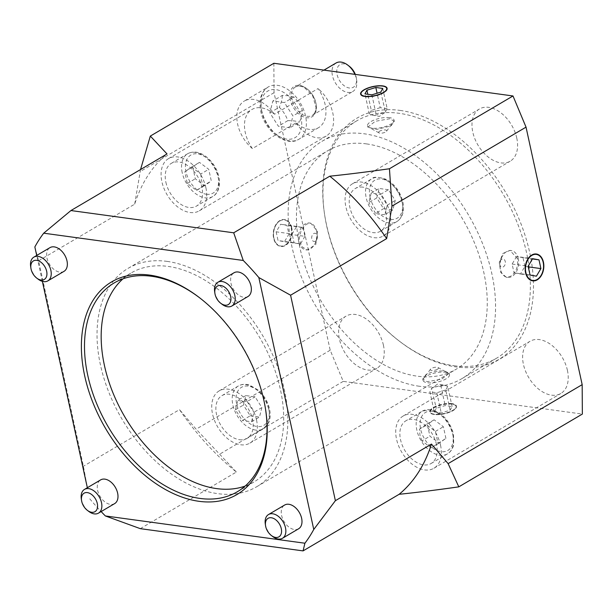 <?xml version="1.0" encoding="UTF-8"?>
<svg xmlns="http://www.w3.org/2000/svg" width="613" height="613" viewBox="0 0 613 613"><rect width="100%" height="100%" fill="white"/><g stroke="black" fill="none" stroke-linecap="round" stroke-linejoin="round"><path stroke-width="0.46" stroke-dasharray="3.06 2.3" d="M298.454 100.126L318.032 88.586A30.305 19.562 59.5 0 1 318.522 127.68A30.305 19.562 59.5 0 1 295.903 122.952L276.325 134.485A30.305 19.562 59.5 0 1 261.567 110.102A30.305 19.562 59.5 0 1 268.18 87A30.305 19.562 59.5 0 1 298.454 100.126L274.524 114.217A30.305 19.562 59.5 0 0 244.25 101.099L268.18 87C261.077 91.728 258.594 99.773 260.732 111.129C264.448 131.029 286.608 147.618 298.945 139.22A30.305 19.562 -120.5 0 0 298.454 100.126M354.927 74.357A16.528 10.666 59.5 0 1 356.682 80.288A16.528 10.666 59.5 0 1 352.82 91.49A16.528 10.666 59.5 0 1 347.732 92.394A16.528 10.666 59.5 0 1 333.533 79.192A16.528 10.666 59.5 0 1 336.039 63.009M349.264 66.242A13.149 8.49 -120.5 0 0 336.752 71.491A13.149 8.49 -120.5 0 0 349.28 87.988A13.149 8.49 -120.5 0 0 356.398 78.357A13.149 8.49 -120.5 0 0 355.325 74.411M289.911 127.803L278.363 126.224L269.843 112.807L272.862 100.976L284.409 102.555L292.937 115.964L289.911 127.803L299.343 122.248C301.435 117.658 302.447 113.712 302.362 110.417C300.608 105.298 297.765 100.831 293.834 97L284.409 102.555M302.362 110.417L292.937 115.964M269.843 112.807L279.267 107.26C283.198 111.083 286.041 115.558 287.796 120.669C292.73 120.554 296.585 121.075 299.343 122.248M287.796 120.669L278.363 126.224M293.834 97L288.869 95.735L282.286 95.421L272.862 100.976M282.286 95.421C282.371 98.724 281.367 102.67 279.267 107.26M265.283 523.877A13.777 8.888 -120.5 0 0 265.49 525.042A13.777 8.888 -120.5 0 0 272.754 536.567M298.615 528.774A13.777 8.888 59.5 0 1 281.62 515.541A13.777 8.888 59.5 0 1 284.631 505.043M445.919 438.387L443.383 426.725L434.111 419.798L427.384 424.541L429.92 436.195L439.192 443.122L445.919 438.387L431.215 447.819L421.943 440.9L429.92 436.195M436.525 444.601A24.796 16.007 -120.5 0 0 405.936 420.779A24.796 16.007 -120.5 0 0 400.527 439.682A24.796 16.007 -120.5 0 0 431.108 463.505A24.796 16.007 -120.5 0 0 436.525 444.601M431.215 447.819L439.192 443.122M434.111 419.798L426.135 424.502L435.406 431.422L437.943 443.084M435.406 431.422L443.383 426.725M421.943 440.9L420.028 435.452L419.407 429.238L427.384 424.541M419.407 429.238L426.135 424.502M440.525 445.145A30.305 19.562 59.5 0 1 433.904 468.248A30.305 19.562 59.5 0 1 396.527 439.138A30.305 19.562 59.5 0 1 403.139 416.035A30.305 19.562 59.5 0 1 440.525 445.145M452.754 410.564A13.149 4.559 -12.3 0 0 455.505 408.304A13.149 4.559 -12.3 0 0 442.234 404.802A13.149 4.559 -12.3 0 0 431.629 413.507A13.149 4.559 -12.3 0 0 452.754 410.564M452.042 403.638A13.547 4.697 -12.3 0 0 437.299 405.699A13.547 4.697 -12.3 0 0 429.889 411.775A13.547 4.697 -12.3 0 0 431.2 413.269A13.547 4.697 -12.3 0 0 452.961 410.235A13.547 4.697 -12.3 0 0 455.796 407.906A13.547 4.697 -12.3 0 0 456.363 406.005A13.547 4.697 -12.3 0 0 452.042 403.638M445.199 372.237A13.547 4.697 167.7 0 1 448.21 373.11A13.547 4.697 167.7 0 1 449.521 374.604A13.547 4.697 167.7 0 1 446.118 378.834A13.547 4.697 167.7 0 1 431.973 382.849A13.547 4.697 167.7 0 1 423.047 380.374A13.547 4.697 167.7 0 1 423.614 378.474A13.547 4.697 167.7 0 1 445.199 372.237M437.398 369.271A4.13 1.433 167.7 0 1 432.387 370.513A4.13 1.433 167.7 0 1 430.541 369.164A4.13 1.433 167.7 0 1 434.096 367.463A4.13 1.433 167.7 0 1 438.042 367.524A4.13 1.433 167.7 0 1 437.398 369.271M434.303 411.99L441.23 412.932L450.134 410.204L452.11 406.526L445.184 405.576L436.28 408.312L434.303 411.99L429.905 391.791L431.874 388.113L440.778 385.385L445.184 405.576M440.778 385.385L444.479 385.24L437.705 384.014L431.56 388.29L436.28 408.312M444.479 385.24L447.705 386.328L452.11 406.526M447.705 386.328L445.735 390.006L450.134 410.204M445.735 390.006L436.831 392.734L429.905 391.791M436.831 392.734L441.23 412.932M444.969 371.187L449.229 373.263L441.774 379.102L427.138 381.692L422.748 379.026L426.081 374.482C432.127 371.578 438.425 370.474 444.969 371.187M214.642 291.612A13.777 8.888 -120.5 0 0 222.113 304.309M247.974 296.516A13.777 8.888 59.5 0 1 243.729 297.267A13.777 8.888 59.5 0 1 230.978 283.275A13.777 8.888 59.5 0 1 233.99 272.777M388.427 189.731L379.186 188.467L376.773 197.938L383.592 208.665L392.833 209.93L395.247 200.459L388.427 189.731L380.451 194.428L387.27 205.163L384.857 214.627L392.833 209.93M362.927 187.157A24.796 16.007 -120.5 0 0 355.295 188.52A24.796 16.007 -120.5 0 0 351.533 212.788A24.796 16.007 -120.5 0 0 372.834 232.603A24.796 16.007 -120.5 0 0 380.466 231.239A24.796 16.007 -120.5 0 0 384.228 206.964A24.796 16.007 -120.5 0 0 362.927 187.157M387.27 205.163L395.247 200.459M376.773 197.938L368.796 202.635L371.21 193.172L380.451 194.428M371.21 193.172L379.186 188.467M384.857 214.627L379.585 214.374L375.616 213.362L383.592 208.665M375.616 213.362L368.796 202.635M389.876 212.887A30.305 19.562 59.5 0 1 383.263 235.99A30.305 19.562 59.5 0 1 345.885 206.872A30.305 19.562 59.5 0 1 352.498 183.77A30.305 19.562 59.5 0 1 389.876 212.887M543.409 263.651A13.547 9.218 -82.2 0 1 542.068 273.452M532.544 280.831A13.547 9.218 -82.2 0 1 532.398 280.808A13.547 9.218 -82.2 0 1 524.927 269.452A13.547 9.218 -82.2 0 1 531.525 254.97A13.547 9.218 -82.2 0 1 536.068 253.966A13.547 9.218 -82.2 0 1 536.214 253.989M518.276 258.732A13.547 9.218 97.8 0 0 511.196 250.564A13.547 9.218 97.8 0 0 506.652 251.575A13.547 9.218 97.8 0 0 501.557 257.851A13.547 9.218 97.8 0 0 500.193 267.804A13.547 9.218 97.8 0 0 507.526 277.413A13.547 9.218 97.8 0 0 518.276 258.732M501.702 259.268A4.13 2.812 97.8 0 0 500.147 261.184A4.13 2.812 97.8 0 0 499.733 264.218A4.13 2.812 97.8 0 0 503.143 266.954A4.13 2.812 97.8 0 0 505.273 261.598A4.13 2.812 97.8 0 0 501.702 259.268M530.038 275.007L514.039 272.816L520.429 273.988L524.912 266.41L528.26 266.87M520.429 273.988L536.429 276.172M524.912 266.41L523.012 257.659L532.452 258.954M523.012 257.659L516.613 256.495L532.613 258.678M516.613 256.495L512.131 264.073L514.039 272.816M512.131 264.073L528.13 266.257M517.441 258.617L509.985 250.403L502.913 253.445L499.281 262.609L500.729 272.478L506.315 277.245L510.744 276.225C516.161 272.318 518.391 266.448 517.441 258.617M30.65 266.471A13.777 8.888 -120.5 0 0 30.865 267.636A13.777 8.888 -120.5 0 0 38.129 279.16M63.982 271.367A13.777 8.888 59.5 0 1 46.986 258.134A13.777 8.888 59.5 0 1 49.998 247.629M192.75 167.127L195.294 178.789L204.566 185.708L211.293 180.973L208.749 169.311L199.478 162.391L184.774 171.824L191.501 167.088L200.773 174.015L208.749 169.311M165.893 182.268A24.796 16.007 -120.5 0 0 196.474 206.091A24.796 16.007 -120.5 0 0 201.892 187.195A24.796 16.007 -120.5 0 0 171.303 163.372A24.796 16.007 -120.5 0 0 165.893 182.268M191.501 167.088L199.478 162.391M204.566 185.708L196.589 190.413L187.317 183.486L184.774 171.824M187.317 183.486L195.294 178.789M200.773 174.015L201.393 180.222L203.317 185.678L211.293 180.973M203.317 185.678L196.589 190.413M205.891 187.739A30.305 19.562 59.5 0 1 199.271 210.841A30.305 19.562 59.5 0 1 161.893 181.724A30.305 19.562 59.5 0 1 168.506 158.621A30.305 19.562 59.5 0 1 205.891 187.739M361.417 92.31A13.547 4.697 167.7 0 1 364.099 90.18A13.547 4.697 167.7 0 1 382.849 86.272A13.547 4.697 167.7 0 1 385.638 87.031M387.117 88.456A13.547 4.697 167.7 0 1 387.171 88.64A13.547 4.697 167.7 0 1 374.934 96.111A13.547 4.697 167.7 0 1 360.697 94.41A13.547 4.697 167.7 0 1 360.666 94.226M389.692 117.665A13.547 4.697 -12.3 0 0 370.942 121.573A13.547 4.697 -12.3 0 0 367.539 125.811A13.547 4.697 -12.3 0 0 368.85 127.297A13.547 4.697 -12.3 0 0 381.776 127.512A13.547 4.697 -12.3 0 0 393.446 121.933A13.547 4.697 -12.3 0 0 394.013 120.033A13.547 4.697 -12.3 0 0 389.692 117.665M379.662 131.144A4.13 1.433 -12.3 0 0 379.018 132.883A4.13 1.433 -12.3 0 0 382.964 132.952A4.13 1.433 -12.3 0 0 386.519 131.251A4.13 1.433 -12.3 0 0 384.673 129.895A4.13 1.433 -12.3 0 0 379.662 131.144M380.78 92.103L385.493 112.118L379.355 116.401L372.574 115.175L376.282 115.029L385.186 112.302L387.155 108.624L382.757 88.425M387.155 108.624L380.229 107.673L377.079 93.237M371.876 94.831L376.282 115.029M380.229 107.673L371.325 110.409L367.808 94.279M371.325 110.409L369.355 114.087L372.574 115.175M369.355 114.087L364.95 93.889M389.922 118.723L375.279 121.313L367.831 127.152L376.734 129.427L390.979 125.933L394.312 121.382L389.922 118.723M285.168 245.039A13.149 8.95 97.8 0 0 289.773 224.074A13.149 8.95 97.8 0 0 274.961 227.032A13.149 8.95 97.8 0 0 273.643 236.687A13.149 8.95 97.8 0 0 285.168 245.039M291.742 227.775A13.547 9.218 97.8 0 0 284.662 219.6A13.547 9.218 97.8 0 0 275.022 226.894A13.547 9.218 97.8 0 0 273.659 236.84A13.547 9.218 97.8 0 0 280.992 246.449A13.547 9.218 97.8 0 0 285.535 245.445A13.547 9.218 97.8 0 0 291.742 227.775M316.614 231.17A13.547 9.218 -82.2 0 1 316.867 232.611A13.547 9.218 -82.2 0 1 315.503 242.556A13.547 9.218 -82.2 0 1 310.408 248.84A13.547 9.218 -82.2 0 1 305.864 249.851A13.547 9.218 -82.2 0 1 298.562 235.177A13.547 9.218 -82.2 0 1 309.534 223.002A13.547 9.218 -82.2 0 1 316.614 231.17M315.358 241.147A4.13 2.812 -82.2 0 1 311.787 238.817A4.13 2.812 -82.2 0 1 313.917 233.461A4.13 2.812 -82.2 0 1 317.327 236.197A4.13 2.812 -82.2 0 1 316.913 239.231A4.13 2.812 -82.2 0 1 315.358 241.147M276.141 231.821L278.049 240.564L284.447 241.729L288.93 234.158L287.022 225.408L280.631 224.243L276.141 231.821L292.14 234.005L296.631 226.427L303.021 227.599L287.022 225.408M296.631 226.427L280.631 224.243M303.021 227.599L304.929 236.342L288.93 234.158M304.929 236.342L300.447 243.92L284.447 241.729M300.447 243.92L294.048 242.748L292.14 234.005M294.048 242.748L278.049 240.564M317.45 231.285L315.81 244.51L307.075 250.012L301.565 246.388L299.259 238.649L301.205 230.059L306.316 224.189L310.76 223.17L317.45 231.285M81.291 498.729A13.777 8.888 -120.5 0 0 88.77 511.418M114.623 503.625A13.777 8.888 59.5 0 1 97.628 490.392A13.777 8.888 59.5 0 1 100.639 479.895M250.242 415.783L259.483 417.047L261.897 407.576L255.077 396.849L245.844 395.584L243.422 405.055L250.242 415.783L242.265 420.48L235.446 409.752L237.867 400.281L245.844 395.584M239.484 439.713A24.796 16.007 -120.5 0 0 247.116 438.356A24.796 16.007 -120.5 0 0 250.878 414.081A24.796 16.007 -120.5 0 0 229.576 394.274A24.796 16.007 -120.5 0 0 221.944 395.63A24.796 16.007 -120.5 0 0 218.19 419.905A24.796 16.007 -120.5 0 0 239.484 439.713M235.446 409.752L243.422 405.055M261.897 407.576L253.92 412.273L251.506 421.744L242.265 420.48M251.506 421.744L259.483 417.047M237.867 400.281L241.836 401.3L247.1 401.546L255.077 396.849M247.1 401.546L253.92 412.273M256.533 420.005A30.305 19.562 59.5 0 1 249.912 443.107A30.305 19.562 59.5 0 1 212.535 413.99A30.305 19.562 59.5 0 1 219.148 390.887A30.305 19.562 59.5 0 1 256.533 420.005M34.849 246.947L38.604 260.77L83.399 466.24L87.345 487.726M42.351 281.352L36.703 255.46M38.604 260.77L134.684 204.16A206.612 133.358 59.5 0 1 167.02 153.947M89.774 498.844A206.612 133.358 -120.5 0 0 101.137 511.571M140.293 528.651L236.373 472.041A206.612 133.358 59.5 0 1 179.486 409.63L83.399 466.24M199.317 297.566A121.213 78.234 59.5 0 1 199.823 297.949A121.213 78.234 59.5 0 1 265.613 409.622A121.213 78.234 59.5 0 1 265.705 410.25M123.037 278.8A121.213 78.234 59.5 0 1 130.906 273.084A121.213 78.234 59.5 0 1 168.215 266.44A121.213 78.234 59.5 0 1 272.341 363.287A121.213 78.234 59.5 0 1 253.966 481.956A121.213 78.234 59.5 0 1 245.146 486.071M454.179 365.754A137.741 88.908 -120.5 0 0 496.576 358.199A137.741 88.908 -120.5 0 0 517.464 223.347A137.741 88.908 -120.5 0 0 399.14 113.298A137.741 88.908 -120.5 0 0 356.743 120.853A137.741 88.908 -120.5 0 0 324.545 214.213A137.741 88.908 -120.5 0 0 399.308 341.112A137.741 88.908 -120.5 0 0 454.179 365.754M400.143 110.424A139.948 90.326 59.5 0 1 533.479 285.987A139.948 90.326 59.5 0 1 400.32 341.885A139.948 90.326 59.5 0 1 324.361 212.949A139.948 90.326 59.5 0 1 400.143 110.424M419.376 386.259A137.741 88.908 59.5 0 1 301.044 276.21A137.741 88.908 59.5 0 1 321.932 141.358A137.741 88.908 59.5 0 1 364.329 133.803A137.741 88.908 59.5 0 1 482.661 243.851A137.741 88.908 59.5 0 1 461.773 378.711A137.741 88.908 59.5 0 1 419.376 386.259M273.865 63.277L274.042 92.693L330.192 350.207L343.226 381.378L582.35 414.066M516.782 138.117A30.305 19.562 -120.5 0 0 479.404 109.007A30.305 19.562 -120.5 0 0 472.784 132.109A30.305 19.562 -120.5 0 0 510.162 161.219A30.305 19.562 -120.5 0 0 516.782 138.117M383.431 345.234A30.305 19.562 -120.5 0 0 346.054 316.124A30.305 19.562 -120.5 0 0 339.433 339.219A30.305 19.562 -120.5 0 0 376.819 368.336A30.305 19.562 -120.5 0 0 383.431 345.234M567.423 370.382A30.305 19.562 -120.5 0 0 530.046 341.265A30.305 19.562 -120.5 0 0 523.425 364.367A30.305 19.562 -120.5 0 0 560.811 393.485A30.305 19.562 -120.5 0 0 567.423 370.382M295.903 122.952A30.305 19.562 -120.5 0 0 326.177 136.078A30.305 19.562 -120.5 0 0 318.032 88.586M318.522 127.68L298.945 139.22A30.305 19.562 -120.5 0 1 276.325 134.485L252.395 148.584A30.305 19.562 59.5 0 1 245.284 132.592A30.305 19.562 59.5 0 1 251.905 109.489A30.305 19.562 59.5 0 1 274.524 114.217M252.395 148.584A30.305 19.562 59.5 0 1 244.25 101.099M291.451 227.729A13.547 9.218 97.8 0 0 284.371 219.561A13.547 9.218 97.8 0 0 273.62 238.242A13.547 9.218 97.8 0 0 280.7 246.411A13.547 9.218 97.8 0 0 291.451 227.729M452.126 404.005A13.547 4.697 -12.3 0 0 437.375 406.059A13.547 4.697 -12.3 0 0 429.974 412.143A13.547 4.697 -12.3 0 0 434.295 414.511A13.547 4.697 -12.3 0 0 449.038 412.449A13.547 4.697 -12.3 0 0 456.447 406.373A13.547 4.697 -12.3 0 0 452.126 404.005M167.111 261.391A126.722 81.797 59.5 0 1 275.973 362.635A126.722 81.797 59.5 0 1 256.763 486.707A126.722 81.797 59.5 0 1 217.753 493.657A126.722 81.797 59.5 0 1 108.892 392.404A126.722 81.797 59.5 0 1 128.109 268.341A126.722 81.797 59.5 0 1 167.111 261.391M366.528 143.902A126.722 81.797 59.5 0 1 475.397 245.146A126.722 81.797 59.5 0 1 456.179 369.218A126.722 81.797 59.5 0 1 417.169 376.167A126.722 81.797 59.5 0 1 308.308 274.915A126.722 81.797 59.5 0 1 327.526 150.852A126.722 81.797 59.5 0 1 366.528 143.902M134.684 204.16L140.546 169.54M236.373 472.041L196.137 429.184L179.486 409.63M343.226 381.378L219.676 454.164M330.192 350.207L196.137 429.184M274.042 92.693L139.986 171.678M290.34 99.819A17.631 11.379 59.5 0 1 299.619 85.414A17.631 11.379 59.5 0 1 315.94 103.321A17.631 11.379 59.5 0 1 306.669 117.727A17.631 11.379 59.5 0 1 290.34 99.819M300.562 85.996A16.528 10.666 -120.5 0 0 295.474 86.9A16.528 10.666 -120.5 0 0 291.865 99.505A16.528 10.666 -120.5 0 0 307.167 116.294A16.528 10.666 -120.5 0 0 312.255 115.39A16.528 10.666 -120.5 0 0 314.768 99.206A16.528 10.666 -120.5 0 0 300.562 85.996M261.789 111.712A26.995 17.425 59.5 0 1 275.996 89.651A26.995 17.425 59.5 0 1 300.983 117.068A26.995 17.425 59.5 0 1 286.784 139.128A26.995 17.425 59.5 0 1 261.789 111.712M452.838 434.992A24.796 16.007 59.5 0 1 447.421 453.888A24.796 16.007 59.5 0 1 416.84 430.065A24.796 16.007 59.5 0 1 422.25 411.17A24.796 16.007 59.5 0 1 429.882 409.806A24.796 16.007 59.5 0 1 452.838 434.992M432.249 411.262A22.037 14.222 -120.5 0 0 420.648 429.276A22.037 14.222 -120.5 0 0 441.053 451.658A22.037 14.222 -120.5 0 0 452.647 433.652A22.037 14.222 -120.5 0 0 432.249 411.262M379.24 177.548A24.796 16.007 59.5 0 1 400.542 197.355A24.796 16.007 59.5 0 1 396.78 221.63A24.796 16.007 59.5 0 1 389.148 222.986A24.796 16.007 59.5 0 1 366.199 197.807A24.796 16.007 59.5 0 1 371.608 178.904A24.796 16.007 59.5 0 1 379.24 177.548M370.007 197.011A22.037 14.222 -120.5 0 0 390.412 219.393A22.037 14.222 -120.5 0 0 402.005 201.386A22.037 14.222 -120.5 0 0 381.608 179.004A22.037 14.222 -120.5 0 0 370.007 197.011M182.207 172.659A24.796 16.007 59.5 0 1 187.624 153.756A24.796 16.007 59.5 0 1 218.205 177.578A24.796 16.007 59.5 0 1 212.795 196.482A24.796 16.007 59.5 0 1 205.163 197.838A24.796 16.007 59.5 0 1 182.207 172.659M206.42 194.244A22.037 14.222 -120.5 0 0 218.021 176.237A22.037 14.222 -120.5 0 0 197.616 153.855A22.037 14.222 -120.5 0 0 186.023 171.862A22.037 14.222 -120.5 0 0 206.42 194.244M255.805 430.104A24.796 16.007 59.5 0 1 234.503 410.296A24.796 16.007 59.5 0 1 238.265 386.021A24.796 16.007 59.5 0 1 245.897 384.657A24.796 16.007 59.5 0 1 268.846 409.844A24.796 16.007 59.5 0 1 263.437 428.748A24.796 16.007 59.5 0 1 255.805 430.104M268.663 408.503A22.037 14.222 -120.5 0 0 248.257 386.121A22.037 14.222 -120.5 0 0 236.664 404.128A22.037 14.222 -120.5 0 0 257.062 426.51A22.037 14.222 -120.5 0 0 268.663 408.503M323.955 70.127L295.474 86.9L298.316 86.019L300.784 86.18L304.385 87.513L312.745 95.957L316.04 107.398L315.473 111.068L314.408 113.321L312.255 115.39L352.82 91.49M356.398 78.357L356.682 80.288M431.108 463.505L447.421 453.888C450.639 451.965 452.731 448.846 453.72 444.54L453.52 434.081C449.544 420.472 441.973 412.311 430.809 409.607L422.25 411.17L405.936 420.779M455.505 408.304L455.796 407.906M431.629 413.507L431.2 413.269M430.541 369.164L423.614 378.474M438.042 367.524L448.21 373.11M422.748 379.026L423.047 380.374M449.229 373.263L449.521 374.604M380.466 231.239L396.78 221.63C402.58 217.83 404.618 211.232 402.879 201.815C400.297 191.777 394.895 184.344 386.673 179.517C378.313 176.72 373.294 176.513 371.608 178.904L355.295 188.52M499.733 264.218L500.193 267.804M500.147 261.184L501.557 257.851M506.315 277.245L507.526 277.413M509.985 250.395L511.196 250.564M171.303 163.372L187.624 153.756C193.754 150.522 200.512 151.947 207.907 158.024C215.431 165.158 219.316 173.479 219.554 183.011C219.01 192.306 214.65 195.539 212.795 196.482L196.474 206.091M386.519 131.251L393.446 121.933M379.018 132.883L368.85 127.297M394.312 121.389L394.013 120.033M367.831 127.152L367.539 125.811M317.327 236.197L316.867 232.611M316.913 239.231L315.503 242.556M310.707 223.163L309.534 223.002M307.075 250.012L305.864 249.851M221.944 395.63L238.265 386.021C241.507 384.144 245.246 383.815 249.491 385.041L258.548 390.289C264.134 395.393 267.804 401.622 269.536 408.978C270.655 414.288 270.348 418.901 268.609 422.824L263.437 428.748L247.116 438.356M199.823 297.949L198.811 297.175M265.613 409.622L265.797 410.886M237.285 491.787L253.966 481.956M114.225 282.915L130.906 273.084M399.308 341.112L400.32 341.885M324.545 214.213L324.361 212.949M461.773 378.711L496.576 358.199M321.932 141.358L356.743 120.853M199.271 210.841L326.177 136.078M168.506 158.621L251.905 109.489M256.763 486.707L456.179 369.218M128.109 268.341L327.526 150.852M433.904 468.248L560.811 393.485M403.139 416.035L530.046 341.265M249.912 443.107L376.819 368.336M219.148 390.887L346.054 316.124M383.263 235.99L510.162 161.219M352.498 183.77L479.404 109.007"/><path stroke-width="0.92" d="M323.955 70.127L336.039 63.009A16.528 10.666 59.5 0 1 341.127 62.105A16.528 10.666 59.5 0 1 347.709 65.055A16.528 10.666 59.5 0 1 354.927 74.357M355.325 74.411A13.149 8.49 -120.5 0 0 349.264 66.242L347.709 65.055M271.36 535.501L272.754 536.567A13.777 8.888 -120.5 0 0 282.486 538.275A13.777 8.888 -120.5 0 0 285.489 527.778A13.777 8.888 -120.5 0 0 268.502 514.545A13.777 8.888 -120.5 0 0 265.283 523.877L265.536 525.617A10.735 6.927 59.5 0 1 271.712 517.816A10.735 6.927 59.5 0 1 281.283 528.651A10.735 6.927 59.5 0 1 279.206 536.659A10.735 6.927 59.5 0 1 271.36 535.501A10.735 6.927 59.5 0 1 265.536 525.617M268.502 514.545L284.631 505.043A13.777 8.888 59.5 0 1 299.282 512.391A13.777 8.888 59.5 0 1 298.615 528.774L282.486 538.275M220.718 303.243L222.113 304.309A13.777 8.888 -120.5 0 0 227.607 306.768A13.777 8.888 -120.5 0 0 231.844 306.017A13.777 8.888 -120.5 0 0 233.928 292.531A13.777 8.888 -120.5 0 0 222.098 281.52A13.777 8.888 -120.5 0 0 217.86 282.279A13.777 8.888 -120.5 0 0 214.642 291.612L214.895 293.351A10.735 6.927 59.5 0 1 220.703 285.489A10.735 6.927 59.5 0 1 230.932 298.952A10.735 6.927 59.5 0 1 220.718 303.243A10.735 6.927 59.5 0 1 214.895 293.351M217.86 282.279L233.99 272.777A13.777 8.888 59.5 0 1 248.64 280.133A13.777 8.888 59.5 0 1 247.974 296.516L231.844 306.017M531.892 255.376A13.149 8.95 -82.2 0 1 543.417 263.728A13.149 8.95 -82.2 0 1 542.099 273.383A13.149 8.95 -82.2 0 1 527.287 276.34A13.149 8.95 -82.2 0 1 531.892 255.376M536.214 253.989A13.547 9.218 -82.2 0 1 543.149 262.134A13.547 9.218 -82.2 0 1 543.402 263.575A13.547 9.218 -82.2 0 1 543.409 263.651M542.068 273.452A13.547 9.218 -82.2 0 1 542.038 273.521A13.547 9.218 -82.2 0 1 532.544 280.831M530.038 275.007L528.13 266.257L532.613 258.678L539.011 259.851L540.911 268.594L536.429 276.172L530.038 275.007M528.26 266.87L540.911 268.594M532.452 258.954L539.011 259.851M36.726 278.095L38.129 279.16A13.777 8.888 -120.5 0 0 47.852 280.869A13.777 8.888 -120.5 0 0 50.864 270.364A13.777 8.888 -120.5 0 0 33.868 257.131A13.777 8.888 -120.5 0 0 30.65 266.471L30.903 268.203A10.735 6.927 59.5 0 1 38.634 260.877A10.735 6.927 59.5 0 1 46.887 274.885A10.735 6.927 59.5 0 1 36.726 278.095A10.735 6.927 59.5 0 1 31.071 269.115A10.735 6.927 59.5 0 1 30.903 268.203M33.868 257.131L49.998 247.629A13.777 8.888 59.5 0 1 66.986 260.862A13.777 8.888 59.5 0 1 63.982 271.367L47.852 280.869M364.306 89.85A13.149 4.559 167.7 0 1 385.431 86.908A13.149 4.559 167.7 0 1 374.827 95.613A13.149 4.559 167.7 0 1 361.555 92.111A13.149 4.559 167.7 0 1 364.306 89.85M385.638 87.031A13.547 4.697 167.7 0 1 385.861 87.146A13.547 4.697 167.7 0 1 387.117 88.456M360.666 94.226A13.547 4.697 167.7 0 1 361.264 92.509A13.547 4.697 167.7 0 1 361.417 92.31M371.876 94.831L364.95 93.889L366.926 90.211L375.823 87.475L382.757 88.425L380.78 92.103L371.876 94.831M377.079 93.237L375.823 87.475M367.808 94.279L366.926 90.211M87.368 510.353L88.77 511.418A13.777 8.888 -120.5 0 0 94.256 513.886A13.777 8.888 -120.5 0 0 98.494 513.127A13.777 8.888 -120.5 0 0 100.586 499.641A13.777 8.888 -120.5 0 0 88.747 488.638A13.777 8.888 -120.5 0 0 84.51 489.396A13.777 8.888 -120.5 0 0 81.291 498.729L81.544 500.469A10.735 6.927 59.5 0 1 87.843 492.691A10.735 6.927 59.5 0 1 97.352 503.809A10.735 6.927 59.5 0 1 91.643 512.276A10.735 6.927 59.5 0 1 87.368 510.353A10.735 6.927 59.5 0 1 81.544 500.469M84.51 489.396L100.639 479.895A13.777 8.888 59.5 0 1 104.877 479.136A13.777 8.888 59.5 0 1 116.708 490.139A13.777 8.888 59.5 0 1 114.623 503.625L98.494 513.127M87.345 487.726L42.351 281.352M36.703 255.46L34.849 246.947A206.612 133.358 -120.5 0 1 43.707 233.185L243.254 260.464L233.699 232.802L70.932 210.55L43.707 233.185M140.546 169.54L150.323 136.071L167.02 153.947L70.932 210.55M101.137 511.571A206.612 133.358 -120.5 0 0 105.352 515.947L140.293 528.651L303.06 550.895L304.906 543.218L105.352 515.947M304.906 543.218A206.612 133.358 -120.5 0 0 313.756 529.463L335.388 500.683L290.585 295.213L258.839 277.559L313.756 529.463M258.839 277.559A206.612 133.358 -120.5 0 0 243.254 260.464M149.641 275.099A123.42 79.659 -120.5 0 0 83.989 372.459A123.42 79.659 -120.5 0 0 193.371 500.331A123.42 79.659 -120.5 0 0 265.797 410.886A123.42 79.659 -120.5 0 0 198.811 297.175A123.42 79.659 -120.5 0 0 149.641 275.099M233.699 232.802L329.786 176.192A206.612 133.358 59.5 0 1 386.673 238.603L290.585 295.213M335.388 500.683L431.468 444.073A206.612 133.358 59.5 0 1 399.14 494.293L303.06 550.895M265.705 410.25A121.213 78.234 59.5 0 1 237.285 491.787A121.213 78.234 59.5 0 1 199.976 498.43A121.213 78.234 59.5 0 1 95.843 401.584A121.213 78.234 59.5 0 1 114.225 282.915A121.213 78.234 59.5 0 1 151.534 276.264A121.213 78.234 59.5 0 1 199.317 297.566M245.146 486.071A121.213 78.234 59.5 0 1 216.65 488.607A121.213 78.234 59.5 0 1 115.413 398.603A121.213 78.234 59.5 0 1 123.037 278.8M431.468 444.073L448.118 463.627L458.808 486.852L582.35 414.066L582.174 384.65L526.031 127.136L512.997 95.965L273.865 63.277L150.323 136.071M382.765 85.904A13.547 4.697 167.7 0 1 387.087 88.272A13.547 4.697 167.7 0 1 379.685 94.348A13.547 4.697 167.7 0 1 364.934 96.41A13.547 4.697 167.7 0 1 360.613 94.042A13.547 4.697 167.7 0 1 368.015 87.965A13.547 4.697 167.7 0 1 382.765 85.904M543.44 262.172A13.547 9.218 -82.2 0 1 532.689 280.854A13.547 9.218 -82.2 0 1 525.609 272.678A13.547 9.218 -82.2 0 1 536.36 254.004A13.547 9.218 -82.2 0 1 543.44 262.172M329.786 176.192C347.487 174.376 367.371 171.893 389.447 168.751L391.975 206.114L386.673 238.603M458.808 486.852C436.732 489.994 416.84 492.477 399.14 494.293M582.174 384.65L448.118 463.627M526.031 127.136L391.975 206.114M512.997 95.965L389.447 168.751M361.555 92.111L361.264 92.509M385.431 86.908L385.861 87.146"/></g></svg>
